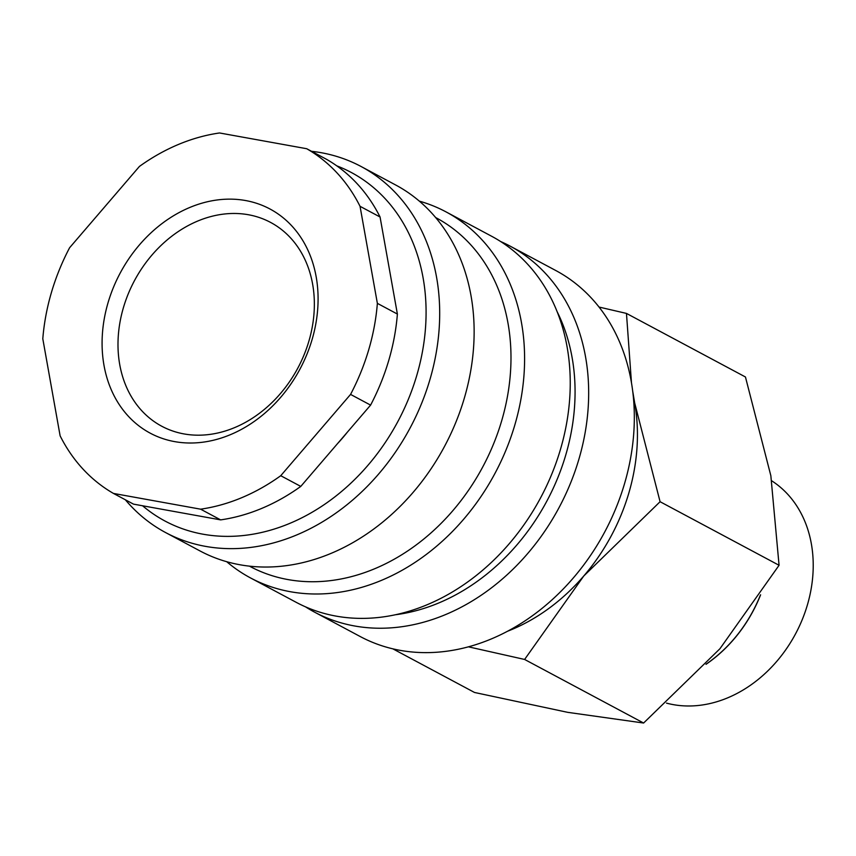 <?xml version="1.0" encoding="UTF-8"?>
<svg xmlns="http://www.w3.org/2000/svg" width="856" height="856" viewBox="0 0 856 856"><rect width="100%" height="100%" fill="white"/><g stroke="black" fill="none" stroke-linecap="round" stroke-linejoin="round"><path stroke-width="1.28" d="M500.696 241.553A207.494 166.396 118.1 0 1 510.101 246.111L555.758 270.507A207.494 166.396 118.1 0 1 624.548 483.619A207.494 166.396 118.1 0 1 360.205 636.532L314.548 612.136A207.494 166.396 118.1 0 1 305.528 606.851M510.101 246.111A207.494 166.396 118.1 0 1 578.891 459.233A207.494 166.396 118.1 0 1 314.548 612.136M557.202 311.819A197.608 158.478 118.1 0 1 565.752 455.018A197.608 158.478 118.1 0 1 395.354 614.758M419.333 201.128A207.494 166.396 118.1 0 1 446.019 211.881L491.676 236.277A207.494 166.396 118.1 0 1 560.466 449.389A207.494 166.396 118.1 0 1 296.133 602.292L250.476 577.907A207.494 166.396 118.1 0 1 226.701 561.697M446.019 211.881A207.494 166.396 118.1 0 1 514.82 424.993A207.494 166.396 118.1 0 1 250.476 577.907M435.661 217.542L436.164 217.82A197.608 158.478 118.1 0 1 501.68 420.778A197.608 158.478 118.1 0 1 249.92 566.405L249.417 566.137M311.552 151.309A207.494 166.396 118.1 0 1 361.125 166.524L395.558 184.928A207.494 166.396 118.1 0 1 464.359 398.04A207.494 166.396 118.1 0 1 200.015 550.943L165.572 532.55A207.494 166.396 118.1 0 1 125.372 499.797M361.125 166.524A207.494 166.396 118.1 0 1 429.915 379.636A207.494 166.396 118.1 0 1 165.572 532.55M336.772 165.85A197.608 158.478 118.1 0 1 416.776 375.42A197.608 158.478 118.1 0 1 142.567 505.768M397.387 314.056L380.064 217.007L360.044 206.317L377.368 303.356L397.387 314.056A197.608 158.478 118.1 0 1 388.742 360.451A197.608 158.478 118.1 0 1 370.595 405.113L350.564 394.413L280.747 475.711L300.777 486.411L370.595 405.113M377.368 303.356A197.608 158.478 118.1 0 1 368.722 349.751A197.608 158.478 118.1 0 1 350.564 394.413M113.463 493.43L133.493 504.13L220.634 519.881L200.614 509.181L113.463 493.43A197.608 158.478 118.1 0 1 60.123 435.843L42.8 338.794A197.608 158.478 118.1 0 1 51.446 292.41A197.608 158.478 118.1 0 1 69.603 247.737L139.421 166.439A197.608 158.478 118.1 0 1 219.553 132.969L306.705 148.719L326.725 159.419A197.608 158.478 118.1 0 1 380.064 217.007M631.471 382.75L626.464 313.414L745.448 376.982L770.849 475.722L779.067 565.281L719.928 648.741L643.605 723.031L567.646 712.331L474.524 692.472L392.829 648.827M468.382 646.815L524.61 659.452L583.76 576.002L660.083 501.712L634.681 402.973A182.414 146.28 118.1 0 1 628.839 493.035A182.414 146.28 118.1 0 1 583.76 576.002A182.414 146.28 118.1 0 1 507.426 631.289M771.738 480.837A124.002 99.446 118.1 0 1 807.379 604.989A124.002 99.446 118.1 0 1 666.503 703.118M706.243 664.063A126.645 101.554 -61.9 0 0 760.374 595.155M760.61 594.802A126.635 101.554 118.1 0 1 706.007 664.32M123.435 307.572A115.528 92.641 118.1 0 1 270.614 222.432A115.528 92.641 118.1 0 1 308.909 341.095A115.528 92.641 118.1 0 1 161.731 426.224A115.528 92.641 118.1 0 1 123.435 307.572M108.07 302.639A127.084 101.907 118.1 0 1 245.565 200.539A127.084 101.907 118.1 0 1 312.098 339.511A127.084 101.907 118.1 0 1 174.603 441.61A127.084 101.907 118.1 0 1 108.07 302.639M633.237 395.793A182.414 146.28 118.1 0 1 634.681 402.973L632.723 391.245M626.464 313.414L599.05 307.058M524.61 659.452L643.605 723.031M660.083 501.712L779.067 565.281M306.705 148.719A197.608 158.478 118.1 0 1 360.044 206.317M280.747 475.711A197.608 158.478 118.1 0 1 200.614 509.181M300.777 486.411A197.608 158.478 118.1 0 1 220.634 519.881M347.365 432.162A152.004 121.905 118.1 0 1 337.628 443.504"/></g></svg>
